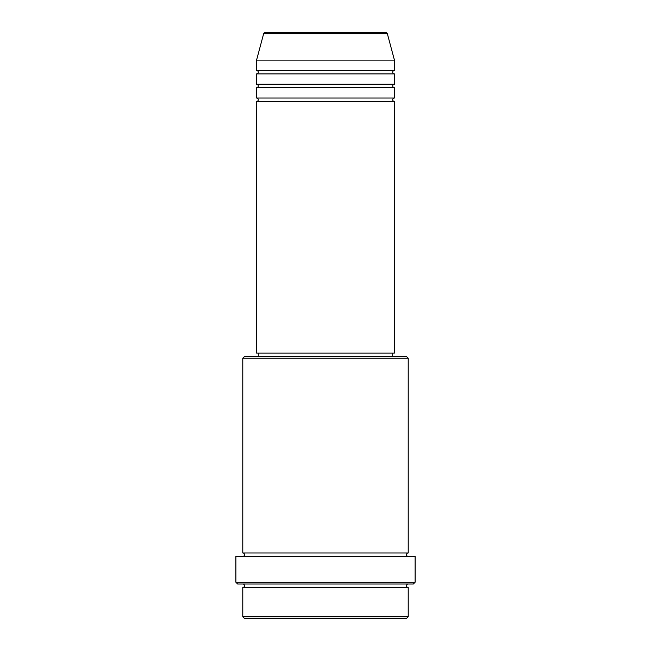 <?xml version="1.0" encoding="UTF-8"?>
<svg xmlns="http://www.w3.org/2000/svg" width="651" height="651" viewBox="0 0 651 651"><rect width="100%" height="100%" fill="white"/><g stroke="black" fill="none" stroke-linecap="round" stroke-linejoin="round"><path stroke-width="0.98" d="M387.386 33.828L263.614 33.828A1.725 1.725 0 0 1 265.282 32.55L385.717 32.55A1.725 1.725 0 0 1 387.386 33.828L394.433 60.12L256.567 60.12L256.567 70.463A1.725 1.725 0 0 1 258.292 72.188A1.725 1.725 0 0 1 256.567 73.905L256.567 84.248A1.725 1.725 0 0 1 258.292 85.973A1.725 1.725 0 0 1 256.567 87.69L256.567 98.032A1.725 1.725 0 0 1 258.292 99.758A1.725 1.725 0 0 1 256.567 101.483L256.567 353.07L394.433 353.07L394.433 101.483L256.567 101.483M394.433 60.12L394.433 70.463A1.725 1.725 0 0 0 392.708 72.188A1.725 1.725 0 0 0 394.433 73.905L394.433 84.248A1.725 1.725 0 0 0 392.708 85.973A1.725 1.725 0 0 0 394.433 87.69L394.433 98.032A1.725 1.725 0 0 0 392.708 99.758A1.725 1.725 0 0 0 394.433 101.483M406.493 618.45L244.507 618.45L242.782 616.725L408.218 616.725L406.493 618.45M242.782 358.245L244.507 356.52L406.493 356.52L408.218 358.245L242.782 358.245L242.782 552.968A1.725 1.725 0 0 1 244.507 554.693A1.725 1.725 0 0 1 242.782 556.41M413.385 583.988L237.615 583.988L235.89 582.263L415.11 582.263L413.385 583.988M242.782 583.988A1.725 1.725 0 0 1 244.507 585.705A1.725 1.725 0 0 1 242.782 587.43L242.782 616.725M408.218 583.988A1.725 1.725 0 0 0 406.493 585.705A1.725 1.725 0 0 0 408.218 587.43L242.782 587.43M408.218 358.245L408.218 552.968A1.725 1.725 0 0 0 406.493 554.693A1.725 1.725 0 0 0 408.218 556.41M394.433 87.69L256.567 87.69M394.433 98.032L256.567 98.032M258.292 353.07L258.292 356.52M392.708 353.07L392.708 356.52M408.218 552.968L242.782 552.968M415.11 582.263L415.11 556.41L235.89 556.41L235.89 582.263M408.218 587.43L408.218 616.725M263.614 33.828L256.567 60.12M394.433 70.463L256.567 70.463M394.433 73.905L256.567 73.905M394.433 84.248L256.567 84.248"/></g></svg>
